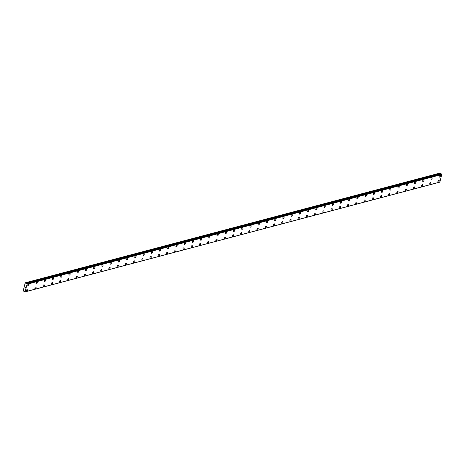 <?xml version="1.0" encoding="UTF-8"?>
<svg xmlns="http://www.w3.org/2000/svg" width="465" height="465" viewBox="0 0 465 465"><rect width="100%" height="100%" fill="white"/><g stroke="black" fill="none" stroke-linecap="round" stroke-linejoin="round"><path stroke-width="0.7" d="M439.065 180.362A0.936 0.512 -59.4 0 1 439.134 181.216A0.936 0.512 -59.4 0 1 438.39 181.995A0.936 0.512 -59.4 0 1 438.111 181.972A0.936 0.512 -59.4 0 1 438.042 181.118A0.936 0.512 -59.4 0 1 438.791 180.333A0.936 0.512 -59.4 0 1 439.065 180.362A0.936 0.512 -59.4 0 1 439.134 181.216A0.936 0.512 -59.4 0 1 438.385 181.995A0.936 0.512 -59.4 0 1 438.111 181.972M430.84 182.536A0.936 0.512 -59.4 0 1 430.91 183.39A0.936 0.512 -59.4 0 1 430.16 184.175A0.936 0.512 -59.4 0 1 429.887 184.146A0.936 0.512 -59.4 0 1 429.817 183.291A0.936 0.512 -59.4 0 1 430.567 182.513A0.936 0.512 -59.4 0 1 430.84 182.536A0.936 0.512 -59.4 0 1 430.91 183.39A0.936 0.512 -59.4 0 1 430.16 184.169A0.936 0.512 -59.4 0 1 429.887 184.146M422.609 184.71A0.936 0.512 -59.4 0 1 422.679 185.57A0.936 0.512 -59.4 0 1 421.935 186.349A0.936 0.512 -59.4 0 1 421.656 186.32A0.936 0.512 -59.4 0 1 421.592 185.465A0.936 0.512 -59.4 0 1 422.336 184.686A0.936 0.512 -59.4 0 1 422.615 184.715A0.936 0.512 -59.4 0 1 422.685 185.57A0.936 0.512 -59.4 0 1 421.935 186.349A0.936 0.512 -59.4 0 1 421.662 186.326M414.385 186.889A0.936 0.512 -59.4 0 1 414.454 187.744A0.936 0.512 -59.4 0 1 413.705 188.523A0.936 0.512 -59.4 0 1 413.432 188.499A0.936 0.512 -59.4 0 1 413.362 187.645A0.936 0.512 -59.4 0 1 414.112 186.866A0.936 0.512 -59.4 0 1 414.385 186.889A0.936 0.512 -59.4 0 1 414.454 187.744A0.936 0.512 -59.4 0 1 413.705 188.523A0.936 0.512 -59.4 0 1 413.432 188.499M406.16 189.063A0.936 0.512 -59.4 0 1 406.23 189.923A0.936 0.512 -59.4 0 1 405.48 190.702A0.936 0.512 -59.4 0 1 405.207 190.673A0.936 0.512 -59.4 0 1 405.137 189.819A0.936 0.512 -59.4 0 1 405.887 189.04A0.936 0.512 -59.4 0 1 406.16 189.069A0.936 0.512 -59.4 0 1 406.23 189.923A0.936 0.512 -59.4 0 1 405.48 190.702A0.936 0.512 -59.4 0 1 405.207 190.679M397.935 191.243A0.936 0.512 -59.4 0 1 398.005 192.097A0.936 0.512 -59.4 0 1 397.255 192.876A0.936 0.512 -59.4 0 1 396.976 192.853A0.936 0.512 -59.4 0 1 396.912 191.999A0.936 0.512 -59.4 0 1 397.656 191.22A0.936 0.512 -59.4 0 1 397.935 191.243A0.936 0.512 -59.4 0 1 397.999 192.097A0.936 0.512 -59.4 0 1 397.25 192.876A0.936 0.512 -59.4 0 1 396.976 192.853M389.705 193.417A0.936 0.512 -59.4 0 1 389.775 194.277A0.936 0.512 -59.4 0 1 389.025 195.056A0.936 0.512 -59.4 0 1 388.752 195.027A0.936 0.512 -59.4 0 1 388.682 194.172A0.936 0.512 -59.4 0 1 389.432 193.394A0.936 0.512 -59.4 0 1 389.705 193.417A0.936 0.512 -59.4 0 1 389.775 194.271A0.936 0.512 -59.4 0 1 389.025 195.056A0.936 0.512 -59.4 0 1 388.752 195.027M381.48 195.596A0.936 0.512 -59.4 0 1 381.55 196.451A0.936 0.512 -59.4 0 1 380.8 197.23A0.936 0.512 -59.4 0 1 380.521 197.207A0.936 0.512 -59.4 0 1 380.457 196.352A0.936 0.512 -59.4 0 1 381.207 195.573A0.936 0.512 -59.4 0 1 381.48 195.596A0.936 0.512 -59.4 0 1 381.544 196.451A0.936 0.512 -59.4 0 1 380.8 197.23A0.936 0.512 -59.4 0 1 380.527 197.207M373.25 197.77A0.936 0.512 -59.4 0 1 373.319 198.631A0.936 0.512 -59.4 0 1 372.575 199.409A0.936 0.512 -59.4 0 1 372.296 199.38A0.936 0.512 -59.4 0 1 372.227 198.526A0.936 0.512 -59.4 0 1 372.976 197.747A0.936 0.512 -59.4 0 1 373.25 197.77A0.936 0.512 -59.4 0 1 373.319 198.625A0.936 0.512 -59.4 0 1 372.57 199.409A0.936 0.512 -59.4 0 1 372.296 199.38M365.025 199.95A0.936 0.512 -59.4 0 1 365.095 200.804A0.936 0.512 -59.4 0 1 364.345 201.583A0.936 0.512 -59.4 0 1 364.072 201.56A0.936 0.512 -59.4 0 1 364.002 200.706A0.936 0.512 -59.4 0 1 364.752 199.921A0.936 0.512 -59.4 0 1 365.025 199.95A0.936 0.512 -59.4 0 1 365.095 200.804A0.936 0.512 -59.4 0 1 364.345 201.583A0.936 0.512 -59.4 0 1 364.072 201.56M356.8 202.124A0.936 0.512 -59.4 0 1 356.87 202.978A0.936 0.512 -59.4 0 1 356.12 203.763A0.936 0.512 -59.4 0 1 355.841 203.734A0.936 0.512 -59.4 0 1 355.777 202.88A0.936 0.512 -59.4 0 1 356.527 202.101A0.936 0.512 -59.4 0 1 356.8 202.124A0.936 0.512 -59.4 0 1 356.864 202.978A0.936 0.512 -59.4 0 1 356.12 203.757A0.936 0.512 -59.4 0 1 355.847 203.734M348.57 204.304A0.936 0.512 -59.4 0 1 348.64 205.158A0.936 0.512 -59.4 0 1 347.89 205.937A0.936 0.512 -59.4 0 1 347.617 205.914A0.936 0.512 -59.4 0 1 347.547 205.059A0.936 0.512 -59.4 0 1 348.297 204.275A0.936 0.512 -59.4 0 1 348.57 204.304A0.936 0.512 -59.4 0 1 348.64 205.158A0.936 0.512 -59.4 0 1 347.89 205.937A0.936 0.512 -59.4 0 1 347.617 205.914M340.345 206.477A0.936 0.512 -59.4 0 1 340.415 207.332A0.936 0.512 -59.4 0 1 339.665 208.117A0.936 0.512 -59.4 0 1 339.392 208.088A0.936 0.512 -59.4 0 1 339.322 207.233A0.936 0.512 -59.4 0 1 340.072 206.454A0.936 0.512 -59.4 0 1 340.345 206.477A0.936 0.512 -59.4 0 1 340.415 207.332A0.936 0.512 -59.4 0 1 339.665 208.111A0.936 0.512 -59.4 0 1 339.392 208.088M332.12 208.657A0.936 0.512 -59.4 0 1 332.19 209.512A0.936 0.512 -59.4 0 1 331.44 210.29A0.936 0.512 -59.4 0 1 331.161 210.261A0.936 0.512 -59.4 0 1 331.097 209.407A0.936 0.512 -59.4 0 1 331.841 208.628A0.936 0.512 -59.4 0 1 332.12 208.657A0.936 0.512 -59.4 0 1 332.184 209.512A0.936 0.512 -59.4 0 1 331.435 210.29A0.936 0.512 -59.4 0 1 331.167 210.267M323.89 210.831A0.936 0.512 -59.4 0 1 323.96 211.685A0.936 0.512 -59.4 0 1 323.21 212.464A0.936 0.512 -59.4 0 1 322.937 212.441A0.936 0.512 -59.4 0 1 322.867 211.587A0.936 0.512 -59.4 0 1 323.617 210.808A0.936 0.512 -59.4 0 1 323.89 210.831A0.936 0.512 -59.4 0 1 323.96 211.685A0.936 0.512 -59.4 0 1 323.21 212.464A0.936 0.512 -59.4 0 1 322.937 212.441M315.665 213.011A0.936 0.512 -59.4 0 1 315.735 213.865A0.936 0.512 -59.4 0 1 314.985 214.644A0.936 0.512 -59.4 0 1 314.706 214.615A0.936 0.512 -59.4 0 1 314.642 213.761A0.936 0.512 -59.4 0 1 315.392 212.982A0.936 0.512 -59.4 0 1 315.665 213.011A0.936 0.512 -59.4 0 1 315.735 213.865A0.936 0.512 -59.4 0 1 314.985 214.644A0.936 0.512 -59.4 0 1 314.712 214.621M307.435 215.185A0.936 0.512 -59.4 0 1 307.505 216.039A0.936 0.512 -59.4 0 1 306.755 216.818A0.936 0.512 -59.4 0 1 306.481 216.795A0.936 0.512 -59.4 0 1 306.412 215.94A0.936 0.512 -59.4 0 1 307.162 215.161A0.936 0.512 -59.4 0 1 307.441 215.185A0.936 0.512 -59.4 0 1 307.505 216.039A0.936 0.512 -59.4 0 1 306.761 216.818A0.936 0.512 -59.4 0 1 306.481 216.795M299.21 217.364A0.936 0.512 -59.4 0 1 299.28 218.219A0.936 0.512 -59.4 0 1 298.53 218.998A0.936 0.512 -59.4 0 1 298.257 218.969A0.936 0.512 -59.4 0 1 298.187 218.114A0.936 0.512 -59.4 0 1 298.937 217.335A0.936 0.512 -59.4 0 1 299.21 217.364A0.936 0.512 -59.4 0 1 299.28 218.213A0.936 0.512 -59.4 0 1 298.53 218.998A0.936 0.512 -59.4 0 1 298.257 218.969M290.985 219.538A0.936 0.512 -59.4 0 1 291.055 220.393A0.936 0.512 -59.4 0 1 290.305 221.171A0.936 0.512 -59.4 0 1 290.032 221.148A0.936 0.512 -59.4 0 1 289.962 220.294A0.936 0.512 -59.4 0 1 290.712 219.515A0.936 0.512 -59.4 0 1 290.985 219.538A0.936 0.512 -59.4 0 1 291.049 220.393A0.936 0.512 -59.4 0 1 290.305 221.171A0.936 0.512 -59.4 0 1 290.026 221.148M282.755 221.712A0.936 0.512 -59.4 0 1 282.825 222.572A0.936 0.512 -59.4 0 1 282.081 223.351A0.936 0.512 -59.4 0 1 281.802 223.322A0.936 0.512 -59.4 0 1 281.732 222.468A0.936 0.512 -59.4 0 1 282.482 221.689A0.936 0.512 -59.4 0 1 282.755 221.712A0.936 0.512 -59.4 0 1 282.825 222.566A0.936 0.512 -59.4 0 1 282.075 223.351A0.936 0.512 -59.4 0 1 281.802 223.322M274.53 223.892A0.936 0.512 -59.4 0 1 274.6 224.746A0.936 0.512 -59.4 0 1 273.85 225.525A0.936 0.512 -59.4 0 1 273.577 225.502A0.936 0.512 -59.4 0 1 273.507 224.647A0.936 0.512 -59.4 0 1 274.257 223.868A0.936 0.512 -59.4 0 1 274.53 223.892A0.936 0.512 -59.4 0 1 274.6 224.746A0.936 0.512 -59.4 0 1 273.85 225.525A0.936 0.512 -59.4 0 1 273.577 225.502M266.306 226.066A0.936 0.512 -59.4 0 1 266.375 226.926A0.936 0.512 -59.4 0 1 265.625 227.705A0.936 0.512 -59.4 0 1 265.346 227.676A0.936 0.512 -59.4 0 1 265.283 226.821A0.936 0.512 -59.4 0 1 266.026 226.042A0.936 0.512 -59.4 0 1 266.306 226.066A0.936 0.512 -59.4 0 1 266.369 226.92A0.936 0.512 -59.4 0 1 265.62 227.699A0.936 0.512 -59.4 0 1 265.352 227.676M258.075 228.245A0.936 0.512 -59.4 0 1 258.145 229.1A0.936 0.512 -59.4 0 1 257.395 229.879A0.936 0.512 -59.4 0 1 257.122 229.855A0.936 0.512 -59.4 0 1 257.052 229.001A0.936 0.512 -59.4 0 1 257.802 228.216A0.936 0.512 -59.4 0 1 258.075 228.245A0.936 0.512 -59.4 0 1 258.145 229.1A0.936 0.512 -59.4 0 1 257.395 229.879A0.936 0.512 -59.4 0 1 257.122 229.855M249.85 230.419A0.936 0.512 -59.4 0 1 249.92 231.274A0.936 0.512 -59.4 0 1 249.17 232.058A0.936 0.512 -59.4 0 1 248.897 232.029A0.936 0.512 -59.4 0 1 248.827 231.175A0.936 0.512 -59.4 0 1 249.577 230.396A0.936 0.512 -59.4 0 1 249.85 230.419A0.936 0.512 -59.4 0 1 249.92 231.274A0.936 0.512 -59.4 0 1 249.17 232.052A0.936 0.512 -59.4 0 1 248.897 232.029M240.94 234.232A0.936 0.512 -59.4 0 1 240.667 234.203A0.936 0.512 -59.4 0 1 240.603 233.349A0.936 0.512 -59.4 0 1 241.347 232.57A0.936 0.512 -59.4 0 1 241.626 232.599A0.936 0.512 -59.4 0 1 241.69 233.453A0.936 0.512 -59.4 0 1 240.94 234.232M241.626 232.599A0.936 0.512 -59.4 0 1 241.695 233.453A0.936 0.512 -59.4 0 1 240.946 234.232A0.936 0.512 -59.4 0 1 240.667 234.209M233.395 234.773A0.936 0.512 -59.4 0 1 233.465 235.627A0.936 0.512 -59.4 0 1 232.715 236.406A0.936 0.512 -59.4 0 1 232.442 236.383A0.936 0.512 -59.4 0 1 232.372 235.528A0.936 0.512 -59.4 0 1 233.122 234.749A0.936 0.512 -59.4 0 1 233.395 234.773A0.936 0.512 -59.4 0 1 233.465 235.627A0.936 0.512 -59.4 0 1 232.715 236.406A0.936 0.512 -59.4 0 1 232.442 236.383M225.17 236.952A0.936 0.512 -59.4 0 1 225.24 237.807A0.936 0.512 -59.4 0 1 224.49 238.586A0.936 0.512 -59.4 0 1 224.217 238.562A0.936 0.512 -59.4 0 1 224.147 237.702A0.936 0.512 -59.4 0 1 224.897 236.923A0.936 0.512 -59.4 0 1 225.17 236.952A0.936 0.512 -59.4 0 1 225.234 237.807A0.936 0.512 -59.4 0 1 224.49 238.586A0.936 0.512 -59.4 0 1 224.211 238.557M216.94 239.126A0.936 0.512 -59.4 0 1 217.01 239.981A0.936 0.512 -59.4 0 1 216.266 240.76A0.936 0.512 -59.4 0 1 215.987 240.736A0.936 0.512 -59.4 0 1 215.917 239.882A0.936 0.512 -59.4 0 1 216.667 239.103A0.936 0.512 -59.4 0 1 216.94 239.126A0.936 0.512 -59.4 0 1 217.01 239.981A0.936 0.512 -59.4 0 1 216.26 240.76A0.936 0.512 -59.4 0 1 215.987 240.736M208.715 241.306A0.936 0.512 -59.4 0 1 208.785 242.16A0.936 0.512 -59.4 0 1 208.035 242.939A0.936 0.512 -59.4 0 1 207.762 242.91A0.936 0.512 -59.4 0 1 207.692 242.056A0.936 0.512 -59.4 0 1 208.442 241.277A0.936 0.512 -59.4 0 1 208.715 241.306A0.936 0.512 -59.4 0 1 208.785 242.16A0.936 0.512 -59.4 0 1 208.035 242.939A0.936 0.512 -59.4 0 1 207.762 242.91M200.485 243.48A0.936 0.512 -59.4 0 1 200.555 244.334A0.936 0.512 -59.4 0 1 199.811 245.113A0.936 0.512 -59.4 0 1 199.531 245.09A0.936 0.512 -59.4 0 1 199.468 244.235A0.936 0.512 -59.4 0 1 200.212 243.457A0.936 0.512 -59.4 0 1 200.491 243.48A0.936 0.512 -59.4 0 1 200.56 244.334A0.936 0.512 -59.4 0 1 199.811 245.113A0.936 0.512 -59.4 0 1 199.537 245.09M192.26 245.654A0.936 0.512 -59.4 0 1 192.33 246.514A0.936 0.512 -59.4 0 1 191.58 247.293A0.936 0.512 -59.4 0 1 191.307 247.264A0.936 0.512 -59.4 0 1 191.237 246.409A0.936 0.512 -59.4 0 1 191.987 245.63A0.936 0.512 -59.4 0 1 192.26 245.654A0.936 0.512 -59.4 0 1 192.33 246.508A0.936 0.512 -59.4 0 1 191.58 247.293A0.936 0.512 -59.4 0 1 191.307 247.264M184.035 247.833A0.936 0.512 -59.4 0 1 184.105 248.688A0.936 0.512 -59.4 0 1 183.355 249.467A0.936 0.512 -59.4 0 1 183.082 249.443A0.936 0.512 -59.4 0 1 183.012 248.589A0.936 0.512 -59.4 0 1 183.762 247.81A0.936 0.512 -59.4 0 1 184.035 247.833A0.936 0.512 -59.4 0 1 184.105 248.688A0.936 0.512 -59.4 0 1 183.355 249.467A0.936 0.512 -59.4 0 1 183.082 249.443M175.811 250.007A0.936 0.512 -59.4 0 1 175.88 250.868A0.936 0.512 -59.4 0 1 175.131 251.646A0.936 0.512 -59.4 0 1 174.857 251.617A0.936 0.512 -59.4 0 1 174.788 250.763A0.936 0.512 -59.4 0 1 175.532 249.984A0.936 0.512 -59.4 0 1 175.811 250.007A0.936 0.512 -59.4 0 1 175.875 250.862A0.936 0.512 -59.4 0 1 175.125 251.641A0.936 0.512 -59.4 0 1 174.852 251.617M167.58 252.187A0.936 0.512 -59.4 0 1 167.65 253.041A0.936 0.512 -59.4 0 1 166.9 253.82A0.936 0.512 -59.4 0 1 166.627 253.797A0.936 0.512 -59.4 0 1 166.557 252.943A0.936 0.512 -59.4 0 1 167.307 252.158A0.936 0.512 -59.4 0 1 167.58 252.187A0.936 0.512 -59.4 0 1 167.65 253.041A0.936 0.512 -59.4 0 1 166.9 253.82A0.936 0.512 -59.4 0 1 166.627 253.797M158.675 255.994A0.936 0.512 -59.4 0 1 158.396 255.971A0.936 0.512 -59.4 0 1 158.333 255.116A0.936 0.512 -59.4 0 1 159.082 254.338A0.936 0.512 -59.4 0 1 159.356 254.361A0.936 0.512 -59.4 0 1 159.425 255.215A0.936 0.512 -59.4 0 1 158.675 255.994M159.356 254.361A0.936 0.512 -59.4 0 1 159.425 255.215A0.936 0.512 -59.4 0 1 158.675 256A0.936 0.512 -59.4 0 1 158.402 255.971M151.131 256.541A0.936 0.512 -59.4 0 1 151.195 257.395A0.936 0.512 -59.4 0 1 150.451 258.174A0.936 0.512 -59.4 0 1 150.172 258.151A0.936 0.512 -59.4 0 1 150.102 257.29A0.936 0.512 -59.4 0 1 150.852 256.511A0.936 0.512 -59.4 0 1 151.131 256.541A0.936 0.512 -59.4 0 1 151.195 257.395A0.936 0.512 -59.4 0 1 150.445 258.174A0.936 0.512 -59.4 0 1 150.172 258.145M142.9 258.714A0.936 0.512 -59.4 0 1 142.97 259.569A0.936 0.512 -59.4 0 1 142.22 260.348A0.936 0.512 -59.4 0 1 141.947 260.324A0.936 0.512 -59.4 0 1 141.877 259.47A0.936 0.512 -59.4 0 1 142.627 258.691A0.936 0.512 -59.4 0 1 142.9 258.714A0.936 0.512 -59.4 0 1 142.97 259.569A0.936 0.512 -59.4 0 1 142.22 260.348A0.936 0.512 -59.4 0 1 141.947 260.324M134.676 260.894A0.936 0.512 -59.4 0 1 134.745 261.749A0.936 0.512 -59.4 0 1 133.996 262.527A0.936 0.512 -59.4 0 1 133.717 262.498A0.936 0.512 -59.4 0 1 133.653 261.644A0.936 0.512 -59.4 0 1 134.402 260.865A0.936 0.512 -59.4 0 1 134.676 260.894A0.936 0.512 -59.4 0 1 134.74 261.749A0.936 0.512 -59.4 0 1 133.996 262.527A0.936 0.512 -59.4 0 1 133.722 262.504M125.765 264.701A0.936 0.512 -59.4 0 1 125.492 264.678A0.936 0.512 -59.4 0 1 125.422 263.824A0.936 0.512 -59.4 0 1 126.172 263.045A0.936 0.512 -59.4 0 1 126.445 263.068A0.936 0.512 -59.4 0 1 126.515 263.922A0.936 0.512 -59.4 0 1 125.765 264.701M126.445 263.068A0.936 0.512 -59.4 0 1 126.515 263.922A0.936 0.512 -59.4 0 1 125.771 264.701A0.936 0.512 -59.4 0 1 125.492 264.678M118.22 265.248A0.936 0.512 -59.4 0 1 118.29 266.102A0.936 0.512 -59.4 0 1 117.54 266.881A0.936 0.512 -59.4 0 1 117.267 266.852A0.936 0.512 -59.4 0 1 117.197 265.997A0.936 0.512 -59.4 0 1 117.947 265.219A0.936 0.512 -59.4 0 1 118.22 265.248A0.936 0.512 -59.4 0 1 118.29 266.102A0.936 0.512 -59.4 0 1 117.54 266.881A0.936 0.512 -59.4 0 1 117.267 266.852M109.996 267.422A0.936 0.512 -59.4 0 1 110.066 268.276A0.936 0.512 -59.4 0 1 109.316 269.055A0.936 0.512 -59.4 0 1 109.037 269.032A0.936 0.512 -59.4 0 1 108.973 268.177A0.936 0.512 -59.4 0 1 109.717 267.398A0.936 0.512 -59.4 0 1 109.996 267.422A0.936 0.512 -59.4 0 1 110.06 268.276A0.936 0.512 -59.4 0 1 109.31 269.055A0.936 0.512 -59.4 0 1 109.043 269.032M101.765 269.595A0.936 0.512 -59.4 0 1 101.835 270.456A0.936 0.512 -59.4 0 1 101.085 271.235A0.936 0.512 -59.4 0 1 100.812 271.205A0.936 0.512 -59.4 0 1 100.742 270.351A0.936 0.512 -59.4 0 1 101.492 269.572A0.936 0.512 -59.4 0 1 101.765 269.595A0.936 0.512 -59.4 0 1 101.835 270.45A0.936 0.512 -59.4 0 1 101.085 271.235A0.936 0.512 -59.4 0 1 100.812 271.205M93.541 271.775A0.936 0.512 -59.4 0 1 93.61 272.63A0.936 0.512 -59.4 0 1 92.861 273.408A0.936 0.512 -59.4 0 1 92.587 273.385A0.936 0.512 -59.4 0 1 92.518 272.531A0.936 0.512 -59.4 0 1 93.267 271.752A0.936 0.512 -59.4 0 1 93.541 271.775A0.936 0.512 -59.4 0 1 93.61 272.63A0.936 0.512 -59.4 0 1 92.861 273.408A0.936 0.512 -59.4 0 1 92.587 273.385M85.31 273.949A0.936 0.512 -59.4 0 1 85.38 274.803A0.936 0.512 -59.4 0 1 84.63 275.588A0.936 0.512 -59.4 0 1 84.357 275.559A0.936 0.512 -59.4 0 1 84.293 274.705A0.936 0.512 -59.4 0 1 85.037 273.926A0.936 0.512 -59.4 0 1 85.316 273.949A0.936 0.512 -59.4 0 1 85.386 274.809A0.936 0.512 -59.4 0 1 84.636 275.588A0.936 0.512 -59.4 0 1 84.357 275.559M77.085 276.129A0.936 0.512 -59.4 0 1 77.155 276.983A0.936 0.512 -59.4 0 1 76.405 277.762A0.936 0.512 -59.4 0 1 76.132 277.739A0.936 0.512 -59.4 0 1 76.062 276.884A0.936 0.512 -59.4 0 1 76.812 276.1A0.936 0.512 -59.4 0 1 77.085 276.129A0.936 0.512 -59.4 0 1 77.155 276.983A0.936 0.512 -59.4 0 1 76.405 277.762A0.936 0.512 -59.4 0 1 76.132 277.739M68.861 278.303A0.936 0.512 -59.4 0 1 68.93 279.157A0.936 0.512 -59.4 0 1 68.181 279.942A0.936 0.512 -59.4 0 1 67.907 279.913A0.936 0.512 -59.4 0 1 67.838 279.058A0.936 0.512 -59.4 0 1 68.588 278.279A0.936 0.512 -59.4 0 1 68.861 278.303A0.936 0.512 -59.4 0 1 68.925 279.157A0.936 0.512 -59.4 0 1 68.181 279.936A0.936 0.512 -59.4 0 1 67.902 279.913M60.63 280.482A0.936 0.512 -59.4 0 1 60.7 281.337A0.936 0.512 -59.4 0 1 59.956 282.116A0.936 0.512 -59.4 0 1 59.677 282.086A0.936 0.512 -59.4 0 1 59.607 281.238A0.936 0.512 -59.4 0 1 60.357 280.453A0.936 0.512 -59.4 0 1 60.63 280.482A0.936 0.512 -59.4 0 1 60.7 281.337A0.936 0.512 -59.4 0 1 59.95 282.116A0.936 0.512 -59.4 0 1 59.677 282.092M52.406 282.656A0.936 0.512 -59.4 0 1 52.475 283.511A0.936 0.512 -59.4 0 1 51.725 284.295A0.936 0.512 -59.4 0 1 51.452 284.266A0.936 0.512 -59.4 0 1 51.383 283.412A0.936 0.512 -59.4 0 1 52.132 282.633A0.936 0.512 -59.4 0 1 52.406 282.656A0.936 0.512 -59.4 0 1 52.475 283.511A0.936 0.512 -59.4 0 1 51.725 284.289A0.936 0.512 -59.4 0 1 51.452 284.266M44.181 284.836A0.936 0.512 -59.4 0 1 44.251 285.69A0.936 0.512 -59.4 0 1 43.501 286.469A0.936 0.512 -59.4 0 1 43.222 286.44A0.936 0.512 -59.4 0 1 43.158 285.586A0.936 0.512 -59.4 0 1 43.902 284.807A0.936 0.512 -59.4 0 1 44.181 284.836A0.936 0.512 -59.4 0 1 44.245 285.69A0.936 0.512 -59.4 0 1 43.501 286.469A0.936 0.512 -59.4 0 1 43.228 286.446M35.95 287.01A0.936 0.512 -59.4 0 1 36.02 287.864A0.936 0.512 -59.4 0 1 35.27 288.643A0.936 0.512 -59.4 0 1 34.997 288.62A0.936 0.512 -59.4 0 1 34.927 287.765A0.936 0.512 -59.4 0 1 35.677 286.986A0.936 0.512 -59.4 0 1 35.95 287.01A0.936 0.512 -59.4 0 1 36.02 287.864A0.936 0.512 -59.4 0 1 35.27 288.643A0.936 0.512 -59.4 0 1 34.997 288.62M27.726 289.184A0.936 0.512 -59.4 0 1 27.795 290.044A0.936 0.512 -59.4 0 1 27.046 290.823A0.936 0.512 -59.4 0 1 26.772 290.794A0.936 0.512 -59.4 0 1 26.703 289.939A0.936 0.512 -59.4 0 1 27.452 289.16A0.936 0.512 -59.4 0 1 27.726 289.189A0.936 0.512 -59.4 0 1 27.795 290.044A0.936 0.512 -59.4 0 1 27.046 290.823A0.936 0.512 -59.4 0 1 26.772 290.799M440.25 175.491A0.936 0.512 -59.4 0 1 440.32 176.345A0.936 0.512 -59.4 0 1 439.576 177.124A0.936 0.512 -59.4 0 1 439.297 177.101A0.936 0.512 -59.4 0 1 439.233 176.247A0.936 0.512 -59.4 0 1 439.977 175.462A0.936 0.512 -59.4 0 1 440.256 175.491A0.936 0.512 -59.4 0 1 440.326 176.345A0.936 0.512 -59.4 0 1 439.576 177.124A0.936 0.512 -59.4 0 1 439.303 177.101M431.346 179.298A0.936 0.512 -59.4 0 1 431.072 179.275A0.936 0.512 -59.4 0 1 431.003 178.421A0.936 0.512 -59.4 0 1 431.752 177.642A0.936 0.512 -59.4 0 1 432.026 177.665A0.936 0.512 -59.4 0 1 432.095 178.519A0.936 0.512 -59.4 0 1 431.346 179.298M432.026 177.665A0.936 0.512 -59.4 0 1 432.095 178.519A0.936 0.512 -59.4 0 1 431.346 179.304A0.936 0.512 -59.4 0 1 431.072 179.275M423.801 179.845A0.936 0.512 -59.4 0 1 423.871 180.699A0.936 0.512 -59.4 0 1 423.121 181.478A0.936 0.512 -59.4 0 1 422.848 181.455A0.936 0.512 -59.4 0 1 422.778 180.594A0.936 0.512 -59.4 0 1 423.528 179.816A0.936 0.512 -59.4 0 1 423.801 179.845A0.936 0.512 -59.4 0 1 423.871 180.699A0.936 0.512 -59.4 0 1 423.121 181.478A0.936 0.512 -59.4 0 1 422.848 181.449M415.576 182.018A0.936 0.512 -59.4 0 1 415.646 182.873A0.936 0.512 -59.4 0 1 414.896 183.652A0.936 0.512 -59.4 0 1 414.617 183.629A0.936 0.512 -59.4 0 1 414.553 182.774A0.936 0.512 -59.4 0 1 415.297 181.995A0.936 0.512 -59.4 0 1 415.576 182.018A0.936 0.512 -59.4 0 1 415.64 182.873A0.936 0.512 -59.4 0 1 414.89 183.652A0.936 0.512 -59.4 0 1 414.617 183.629M407.346 184.198A0.936 0.512 -59.4 0 1 407.416 185.053A0.936 0.512 -59.4 0 1 406.666 185.831A0.936 0.512 -59.4 0 1 406.393 185.802A0.936 0.512 -59.4 0 1 406.323 184.948A0.936 0.512 -59.4 0 1 407.073 184.169A0.936 0.512 -59.4 0 1 407.346 184.198A0.936 0.512 -59.4 0 1 407.416 185.053A0.936 0.512 -59.4 0 1 406.666 185.831A0.936 0.512 -59.4 0 1 406.393 185.808M399.121 186.372A0.936 0.512 -59.4 0 1 399.191 187.226A0.936 0.512 -59.4 0 1 398.441 188.005A0.936 0.512 -59.4 0 1 398.162 187.982A0.936 0.512 -59.4 0 1 398.098 187.128A0.936 0.512 -59.4 0 1 398.848 186.349A0.936 0.512 -59.4 0 1 399.121 186.372A0.936 0.512 -59.4 0 1 399.185 187.226A0.936 0.512 -59.4 0 1 398.441 188.005A0.936 0.512 -59.4 0 1 398.168 187.982M390.891 188.552A0.936 0.512 -59.4 0 1 390.96 189.406A0.936 0.512 -59.4 0 1 390.216 190.185A0.936 0.512 -59.4 0 1 389.937 190.156A0.936 0.512 -59.4 0 1 389.868 189.302A0.936 0.512 -59.4 0 1 390.617 188.523A0.936 0.512 -59.4 0 1 390.891 188.552A0.936 0.512 -59.4 0 1 390.96 189.4A0.936 0.512 -59.4 0 1 390.211 190.185A0.936 0.512 -59.4 0 1 389.937 190.156M382.666 190.726A0.936 0.512 -59.4 0 1 382.736 191.58A0.936 0.512 -59.4 0 1 381.986 192.359A0.936 0.512 -59.4 0 1 381.713 192.336A0.936 0.512 -59.4 0 1 381.643 191.481A0.936 0.512 -59.4 0 1 382.393 190.702A0.936 0.512 -59.4 0 1 382.666 190.726A0.936 0.512 -59.4 0 1 382.736 191.58A0.936 0.512 -59.4 0 1 381.986 192.359A0.936 0.512 -59.4 0 1 381.713 192.336M374.441 192.899A0.936 0.512 -59.4 0 1 374.511 193.76A0.936 0.512 -59.4 0 1 373.761 194.539A0.936 0.512 -59.4 0 1 373.482 194.51A0.936 0.512 -59.4 0 1 373.418 193.655A0.936 0.512 -59.4 0 1 374.168 192.876A0.936 0.512 -59.4 0 1 374.441 192.899A0.936 0.512 -59.4 0 1 374.505 193.754A0.936 0.512 -59.4 0 1 373.761 194.539A0.936 0.512 -59.4 0 1 373.488 194.51M365.531 196.712A0.936 0.512 -59.4 0 1 365.257 196.689A0.936 0.512 -59.4 0 1 365.188 195.835A0.936 0.512 -59.4 0 1 365.938 195.056A0.936 0.512 -59.4 0 1 366.211 195.079A0.936 0.512 -59.4 0 1 366.281 195.934A0.936 0.512 -59.4 0 1 365.531 196.712M366.211 195.079A0.936 0.512 -59.4 0 1 366.281 195.934A0.936 0.512 -59.4 0 1 365.537 196.712A0.936 0.512 -59.4 0 1 365.257 196.689M357.306 198.886A0.936 0.512 -59.4 0 1 357.033 198.863A0.936 0.512 -59.4 0 1 356.963 198.009A0.936 0.512 -59.4 0 1 357.713 197.23A0.936 0.512 -59.4 0 1 357.986 197.253A0.936 0.512 -59.4 0 1 358.056 198.107A0.936 0.512 -59.4 0 1 357.306 198.886M357.986 197.253A0.936 0.512 -59.4 0 1 358.056 198.113A0.936 0.512 -59.4 0 1 357.306 198.892A0.936 0.512 -59.4 0 1 357.033 198.863M349.761 199.433A0.936 0.512 -59.4 0 1 349.831 200.287A0.936 0.512 -59.4 0 1 349.081 201.066A0.936 0.512 -59.4 0 1 348.802 201.043A0.936 0.512 -59.4 0 1 348.738 200.188A0.936 0.512 -59.4 0 1 349.482 199.404A0.936 0.512 -59.4 0 1 349.761 199.433A0.936 0.512 -59.4 0 1 349.825 200.287A0.936 0.512 -59.4 0 1 349.075 201.066A0.936 0.512 -59.4 0 1 348.808 201.043M341.531 201.607A0.936 0.512 -59.4 0 1 341.601 202.461A0.936 0.512 -59.4 0 1 340.851 203.246A0.936 0.512 -59.4 0 1 340.578 203.217A0.936 0.512 -59.4 0 1 340.508 202.362A0.936 0.512 -59.4 0 1 341.258 201.583A0.936 0.512 -59.4 0 1 341.531 201.607A0.936 0.512 -59.4 0 1 341.601 202.461A0.936 0.512 -59.4 0 1 340.851 203.24A0.936 0.512 -59.4 0 1 340.578 203.217M333.306 203.786A0.936 0.512 -59.4 0 1 333.376 204.641A0.936 0.512 -59.4 0 1 332.626 205.42A0.936 0.512 -59.4 0 1 332.347 205.391A0.936 0.512 -59.4 0 1 332.283 204.536A0.936 0.512 -59.4 0 1 333.033 203.757A0.936 0.512 -59.4 0 1 333.306 203.786A0.936 0.512 -59.4 0 1 333.376 204.641A0.936 0.512 -59.4 0 1 332.626 205.42A0.936 0.512 -59.4 0 1 332.353 205.396M325.076 205.96A0.936 0.512 -59.4 0 1 325.145 206.815A0.936 0.512 -59.4 0 1 324.396 207.593A0.936 0.512 -59.4 0 1 324.122 207.57A0.936 0.512 -59.4 0 1 324.053 206.716A0.936 0.512 -59.4 0 1 324.803 205.937A0.936 0.512 -59.4 0 1 325.082 205.96A0.936 0.512 -59.4 0 1 325.145 206.815A0.936 0.512 -59.4 0 1 324.401 207.593A0.936 0.512 -59.4 0 1 324.122 207.57M316.851 208.14A0.936 0.512 -59.4 0 1 316.921 208.994A0.936 0.512 -59.4 0 1 316.171 209.773A0.936 0.512 -59.4 0 1 315.898 209.744A0.936 0.512 -59.4 0 1 315.828 208.89A0.936 0.512 -59.4 0 1 316.578 208.111A0.936 0.512 -59.4 0 1 316.851 208.14A0.936 0.512 -59.4 0 1 316.921 208.994A0.936 0.512 -59.4 0 1 316.171 209.773A0.936 0.512 -59.4 0 1 315.898 209.75M308.626 210.314A0.936 0.512 -59.4 0 1 308.696 211.168A0.936 0.512 -59.4 0 1 307.946 211.947A0.936 0.512 -59.4 0 1 307.673 211.924A0.936 0.512 -59.4 0 1 307.603 211.069A0.936 0.512 -59.4 0 1 308.353 210.29A0.936 0.512 -59.4 0 1 308.626 210.314A0.936 0.512 -59.4 0 1 308.69 211.168A0.936 0.512 -59.4 0 1 307.946 211.947A0.936 0.512 -59.4 0 1 307.667 211.924M300.396 212.488A0.936 0.512 -59.4 0 1 300.466 213.348A0.936 0.512 -59.4 0 1 299.716 214.127A0.936 0.512 -59.4 0 1 299.443 214.098A0.936 0.512 -59.4 0 1 299.373 213.243A0.936 0.512 -59.4 0 1 300.123 212.464A0.936 0.512 -59.4 0 1 300.396 212.493A0.936 0.512 -59.4 0 1 300.466 213.348A0.936 0.512 -59.4 0 1 299.722 214.127A0.936 0.512 -59.4 0 1 299.443 214.098M292.171 214.667A0.936 0.512 -59.4 0 1 292.241 215.522A0.936 0.512 -59.4 0 1 291.491 216.301A0.936 0.512 -59.4 0 1 291.218 216.277A0.936 0.512 -59.4 0 1 291.148 215.423A0.936 0.512 -59.4 0 1 291.898 214.644A0.936 0.512 -59.4 0 1 292.171 214.667A0.936 0.512 -59.4 0 1 292.241 215.522A0.936 0.512 -59.4 0 1 291.491 216.301A0.936 0.512 -59.4 0 1 291.218 216.277M283.946 216.841A0.936 0.512 -59.4 0 1 284.016 217.701A0.936 0.512 -59.4 0 1 283.266 218.48A0.936 0.512 -59.4 0 1 282.987 218.451A0.936 0.512 -59.4 0 1 282.923 217.597A0.936 0.512 -59.4 0 1 283.667 216.818A0.936 0.512 -59.4 0 1 283.946 216.841A0.936 0.512 -59.4 0 1 284.01 217.696A0.936 0.512 -59.4 0 1 283.266 218.48A0.936 0.512 -59.4 0 1 282.993 218.451M275.716 219.021A0.936 0.512 -59.4 0 1 275.786 219.875A0.936 0.512 -59.4 0 1 275.036 220.654A0.936 0.512 -59.4 0 1 274.763 220.631A0.936 0.512 -59.4 0 1 274.693 219.776A0.936 0.512 -59.4 0 1 275.443 218.998A0.936 0.512 -59.4 0 1 275.716 219.021A0.936 0.512 -59.4 0 1 275.786 219.875A0.936 0.512 -59.4 0 1 275.036 220.654A0.936 0.512 -59.4 0 1 274.763 220.631M267.491 221.195A0.936 0.512 -59.4 0 1 267.561 222.055A0.936 0.512 -59.4 0 1 266.811 222.834A0.936 0.512 -59.4 0 1 266.538 222.805A0.936 0.512 -59.4 0 1 266.468 221.95A0.936 0.512 -59.4 0 1 267.218 221.171A0.936 0.512 -59.4 0 1 267.491 221.195A0.936 0.512 -59.4 0 1 267.561 222.049A0.936 0.512 -59.4 0 1 266.811 222.828A0.936 0.512 -59.4 0 1 266.538 222.805M258.581 225.008A0.936 0.512 -59.4 0 1 258.308 224.984A0.936 0.512 -59.4 0 1 258.244 224.13A0.936 0.512 -59.4 0 1 258.988 223.345A0.936 0.512 -59.4 0 1 259.267 223.374A0.936 0.512 -59.4 0 1 259.331 224.229A0.936 0.512 -59.4 0 1 258.581 225.008M259.267 223.374A0.936 0.512 -59.4 0 1 259.336 224.229A0.936 0.512 -59.4 0 1 258.587 225.008A0.936 0.512 -59.4 0 1 258.308 224.984M251.036 225.548A0.936 0.512 -59.4 0 1 251.106 226.403A0.936 0.512 -59.4 0 1 250.356 227.187A0.936 0.512 -59.4 0 1 250.083 227.158A0.936 0.512 -59.4 0 1 250.013 226.304A0.936 0.512 -59.4 0 1 250.763 225.525A0.936 0.512 -59.4 0 1 251.036 225.548A0.936 0.512 -59.4 0 1 251.106 226.403A0.936 0.512 -59.4 0 1 250.356 227.182A0.936 0.512 -59.4 0 1 250.083 227.158M242.811 227.728A0.936 0.512 -59.4 0 1 242.881 228.582A0.936 0.512 -59.4 0 1 242.131 229.361A0.936 0.512 -59.4 0 1 241.852 229.332A0.936 0.512 -59.4 0 1 241.788 228.478A0.936 0.512 -59.4 0 1 242.538 227.699A0.936 0.512 -59.4 0 1 242.811 227.728A0.936 0.512 -59.4 0 1 242.875 228.582A0.936 0.512 -59.4 0 1 242.131 229.361A0.936 0.512 -59.4 0 1 241.858 229.338M234.581 229.902A0.936 0.512 -59.4 0 1 234.651 230.756A0.936 0.512 -59.4 0 1 233.907 231.535A0.936 0.512 -59.4 0 1 233.628 231.512A0.936 0.512 -59.4 0 1 233.558 230.657A0.936 0.512 -59.4 0 1 234.308 229.879A0.936 0.512 -59.4 0 1 234.581 229.902A0.936 0.512 -59.4 0 1 234.651 230.756A0.936 0.512 -59.4 0 1 233.901 231.535A0.936 0.512 -59.4 0 1 233.628 231.512M226.356 232.076A0.936 0.512 -59.4 0 1 226.426 232.936A0.936 0.512 -59.4 0 1 225.676 233.715A0.936 0.512 -59.4 0 1 225.403 233.686A0.936 0.512 -59.4 0 1 225.333 232.831A0.936 0.512 -59.4 0 1 226.083 232.052A0.936 0.512 -59.4 0 1 226.356 232.082A0.936 0.512 -59.4 0 1 226.426 232.936A0.936 0.512 -59.4 0 1 225.676 233.715A0.936 0.512 -59.4 0 1 225.403 233.692M218.126 234.255A0.936 0.512 -59.4 0 1 218.195 235.11A0.936 0.512 -59.4 0 1 217.451 235.889A0.936 0.512 -59.4 0 1 217.172 235.865A0.936 0.512 -59.4 0 1 217.108 235.011A0.936 0.512 -59.4 0 1 217.858 234.232A0.936 0.512 -59.4 0 1 218.131 234.255A0.936 0.512 -59.4 0 1 218.201 235.11A0.936 0.512 -59.4 0 1 217.451 235.889A0.936 0.512 -59.4 0 1 217.178 235.865M209.901 236.435A0.936 0.512 -59.4 0 1 209.971 237.29A0.936 0.512 -59.4 0 1 209.227 238.068A0.936 0.512 -59.4 0 1 208.948 238.039A0.936 0.512 -59.4 0 1 208.878 237.185A0.936 0.512 -59.4 0 1 209.628 236.406A0.936 0.512 -59.4 0 1 209.901 236.435A0.936 0.512 -59.4 0 1 209.971 237.29A0.936 0.512 -59.4 0 1 209.221 238.068A0.936 0.512 -59.4 0 1 208.948 238.039M201.676 238.609A0.936 0.512 -59.4 0 1 201.746 239.463A0.936 0.512 -59.4 0 1 200.996 240.242A0.936 0.512 -59.4 0 1 200.723 240.219A0.936 0.512 -59.4 0 1 200.653 239.365A0.936 0.512 -59.4 0 1 201.403 238.586A0.936 0.512 -59.4 0 1 201.676 238.609A0.936 0.512 -59.4 0 1 201.746 239.463A0.936 0.512 -59.4 0 1 200.996 240.242A0.936 0.512 -59.4 0 1 200.723 240.219M193.452 240.783A0.936 0.512 -59.4 0 1 193.521 241.643A0.936 0.512 -59.4 0 1 192.772 242.422A0.936 0.512 -59.4 0 1 192.498 242.393A0.936 0.512 -59.4 0 1 192.429 241.538A0.936 0.512 -59.4 0 1 193.173 240.76A0.936 0.512 -59.4 0 1 193.452 240.783A0.936 0.512 -59.4 0 1 193.516 241.637A0.936 0.512 -59.4 0 1 192.766 242.422A0.936 0.512 -59.4 0 1 192.493 242.393M185.221 242.963A0.936 0.512 -59.4 0 1 185.291 243.817A0.936 0.512 -59.4 0 1 184.541 244.596A0.936 0.512 -59.4 0 1 184.268 244.573A0.936 0.512 -59.4 0 1 184.198 243.718A0.936 0.512 -59.4 0 1 184.948 242.939A0.936 0.512 -59.4 0 1 185.221 242.963A0.936 0.512 -59.4 0 1 185.291 243.817A0.936 0.512 -59.4 0 1 184.541 244.596A0.936 0.512 -59.4 0 1 184.268 244.573M176.996 245.136A0.936 0.512 -59.4 0 1 177.066 245.997A0.936 0.512 -59.4 0 1 176.316 246.776A0.936 0.512 -59.4 0 1 176.037 246.746A0.936 0.512 -59.4 0 1 175.973 245.892A0.936 0.512 -59.4 0 1 176.723 245.113A0.936 0.512 -59.4 0 1 176.996 245.136A0.936 0.512 -59.4 0 1 177.066 245.991A0.936 0.512 -59.4 0 1 176.316 246.77A0.936 0.512 -59.4 0 1 176.043 246.746M168.772 247.316A0.936 0.512 -59.4 0 1 168.836 248.171A0.936 0.512 -59.4 0 1 168.092 248.949A0.936 0.512 -59.4 0 1 167.813 248.926A0.936 0.512 -59.4 0 1 167.743 248.072A0.936 0.512 -59.4 0 1 168.493 247.287A0.936 0.512 -59.4 0 1 168.772 247.316A0.936 0.512 -59.4 0 1 168.836 248.171A0.936 0.512 -59.4 0 1 168.086 248.949A0.936 0.512 -59.4 0 1 167.813 248.926M160.541 249.49A0.936 0.512 -59.4 0 1 160.611 250.344A0.936 0.512 -59.4 0 1 159.861 251.129A0.936 0.512 -59.4 0 1 159.588 251.1A0.936 0.512 -59.4 0 1 159.518 250.246A0.936 0.512 -59.4 0 1 160.268 249.467A0.936 0.512 -59.4 0 1 160.541 249.49A0.936 0.512 -59.4 0 1 160.611 250.344A0.936 0.512 -59.4 0 1 159.861 251.123A0.936 0.512 -59.4 0 1 159.588 251.1M152.317 251.67A0.936 0.512 -59.4 0 1 152.386 252.524A0.936 0.512 -59.4 0 1 151.637 253.303A0.936 0.512 -59.4 0 1 151.357 253.274A0.936 0.512 -59.4 0 1 151.294 252.425A0.936 0.512 -59.4 0 1 152.043 251.641A0.936 0.512 -59.4 0 1 152.317 251.67A0.936 0.512 -59.4 0 1 152.381 252.524A0.936 0.512 -59.4 0 1 151.637 253.303A0.936 0.512 -59.4 0 1 151.363 253.28M143.406 255.477A0.936 0.512 -59.4 0 1 143.133 255.454A0.936 0.512 -59.4 0 1 143.063 254.599A0.936 0.512 -59.4 0 1 143.813 253.82A0.936 0.512 -59.4 0 1 144.086 253.844A0.936 0.512 -59.4 0 1 144.156 254.698A0.936 0.512 -59.4 0 1 143.406 255.477M144.086 253.844A0.936 0.512 -59.4 0 1 144.156 254.698A0.936 0.512 -59.4 0 1 143.412 255.483A0.936 0.512 -59.4 0 1 143.133 255.454M135.861 256.023A0.936 0.512 -59.4 0 1 135.931 256.878A0.936 0.512 -59.4 0 1 135.181 257.656A0.936 0.512 -59.4 0 1 134.908 257.627A0.936 0.512 -59.4 0 1 134.838 256.773A0.936 0.512 -59.4 0 1 135.588 255.994A0.936 0.512 -59.4 0 1 135.861 256.023A0.936 0.512 -59.4 0 1 135.931 256.878A0.936 0.512 -59.4 0 1 135.181 257.656A0.936 0.512 -59.4 0 1 134.908 257.633M127.637 258.197A0.936 0.512 -59.4 0 1 127.706 259.052A0.936 0.512 -59.4 0 1 126.957 259.83A0.936 0.512 -59.4 0 1 126.678 259.807A0.936 0.512 -59.4 0 1 126.614 258.953A0.936 0.512 -59.4 0 1 127.358 258.174A0.936 0.512 -59.4 0 1 127.637 258.197A0.936 0.512 -59.4 0 1 127.701 259.052A0.936 0.512 -59.4 0 1 126.957 259.83A0.936 0.512 -59.4 0 1 126.683 259.807M119.406 260.377A0.936 0.512 -59.4 0 1 119.476 261.231A0.936 0.512 -59.4 0 1 118.726 262.01A0.936 0.512 -59.4 0 1 118.453 261.987A0.936 0.512 -59.4 0 1 118.383 261.127A0.936 0.512 -59.4 0 1 119.133 260.348A0.936 0.512 -59.4 0 1 119.406 260.377A0.936 0.512 -59.4 0 1 119.476 261.231A0.936 0.512 -59.4 0 1 118.726 262.01A0.936 0.512 -59.4 0 1 118.453 261.981M111.182 262.551A0.936 0.512 -59.4 0 1 111.251 263.405A0.936 0.512 -59.4 0 1 110.501 264.184A0.936 0.512 -59.4 0 1 110.228 264.161A0.936 0.512 -59.4 0 1 110.159 263.306A0.936 0.512 -59.4 0 1 110.908 262.527A0.936 0.512 -59.4 0 1 111.182 262.551A0.936 0.512 -59.4 0 1 111.251 263.405A0.936 0.512 -59.4 0 1 110.501 264.184A0.936 0.512 -59.4 0 1 110.228 264.161M102.951 264.725A0.936 0.512 -59.4 0 1 103.021 265.579A0.936 0.512 -59.4 0 1 102.271 266.364A0.936 0.512 -59.4 0 1 101.998 266.335A0.936 0.512 -59.4 0 1 101.934 265.48A0.936 0.512 -59.4 0 1 102.678 264.701A0.936 0.512 -59.4 0 1 102.957 264.725A0.936 0.512 -59.4 0 1 103.027 265.585A0.936 0.512 -59.4 0 1 102.277 266.364A0.936 0.512 -59.4 0 1 101.998 266.335M94.726 266.904A0.936 0.512 -59.4 0 1 94.796 267.759A0.936 0.512 -59.4 0 1 94.046 268.538A0.936 0.512 -59.4 0 1 93.773 268.514A0.936 0.512 -59.4 0 1 93.703 267.66A0.936 0.512 -59.4 0 1 94.453 266.881A0.936 0.512 -59.4 0 1 94.726 266.904A0.936 0.512 -59.4 0 1 94.796 267.759A0.936 0.512 -59.4 0 1 94.046 268.538A0.936 0.512 -59.4 0 1 93.773 268.514M86.502 269.078A0.936 0.512 -59.4 0 1 86.571 269.938A0.936 0.512 -59.4 0 1 85.822 270.717A0.936 0.512 -59.4 0 1 85.548 270.688A0.936 0.512 -59.4 0 1 85.479 269.834A0.936 0.512 -59.4 0 1 86.228 269.055A0.936 0.512 -59.4 0 1 86.502 269.078A0.936 0.512 -59.4 0 1 86.566 269.933A0.936 0.512 -59.4 0 1 85.822 270.717A0.936 0.512 -59.4 0 1 85.543 270.688M78.271 271.258A0.936 0.512 -59.4 0 1 78.341 272.112A0.936 0.512 -59.4 0 1 77.597 272.891A0.936 0.512 -59.4 0 1 77.318 272.868A0.936 0.512 -59.4 0 1 77.248 272.013A0.936 0.512 -59.4 0 1 77.998 271.229A0.936 0.512 -59.4 0 1 78.271 271.258A0.936 0.512 -59.4 0 1 78.341 272.112A0.936 0.512 -59.4 0 1 77.591 272.891A0.936 0.512 -59.4 0 1 77.318 272.868M70.046 273.432A0.936 0.512 -59.4 0 1 70.116 274.286A0.936 0.512 -59.4 0 1 69.366 275.071A0.936 0.512 -59.4 0 1 69.093 275.042A0.936 0.512 -59.4 0 1 69.023 274.187A0.936 0.512 -59.4 0 1 69.773 273.408A0.936 0.512 -59.4 0 1 70.046 273.432A0.936 0.512 -59.4 0 1 70.116 274.286A0.936 0.512 -59.4 0 1 69.366 275.065A0.936 0.512 -59.4 0 1 69.093 275.042M61.822 275.611A0.936 0.512 -59.4 0 1 61.892 276.466A0.936 0.512 -59.4 0 1 61.142 277.245A0.936 0.512 -59.4 0 1 60.863 277.221A0.936 0.512 -59.4 0 1 60.799 276.367A0.936 0.512 -59.4 0 1 61.549 275.582A0.936 0.512 -59.4 0 1 61.822 275.611A0.936 0.512 -59.4 0 1 61.886 276.466A0.936 0.512 -59.4 0 1 61.142 277.245A0.936 0.512 -59.4 0 1 60.869 277.221M52.911 279.419A0.936 0.512 -59.4 0 1 52.638 279.395A0.936 0.512 -59.4 0 1 52.568 278.541A0.936 0.512 -59.4 0 1 53.318 277.762A0.936 0.512 -59.4 0 1 53.591 277.785A0.936 0.512 -59.4 0 1 53.661 278.64A0.936 0.512 -59.4 0 1 52.911 279.419M53.591 277.785A0.936 0.512 -59.4 0 1 53.661 278.64A0.936 0.512 -59.4 0 1 52.917 279.424A0.936 0.512 -59.4 0 1 52.638 279.395M45.367 279.965A0.936 0.512 -59.4 0 1 45.436 280.819A0.936 0.512 -59.4 0 1 44.687 281.598A0.936 0.512 -59.4 0 1 44.413 281.575A0.936 0.512 -59.4 0 1 44.344 280.715A0.936 0.512 -59.4 0 1 45.093 279.936A0.936 0.512 -59.4 0 1 45.367 279.965A0.936 0.512 -59.4 0 1 45.436 280.819A0.936 0.512 -59.4 0 1 44.687 281.598A0.936 0.512 -59.4 0 1 44.413 281.569M36.456 283.772A0.936 0.512 -59.4 0 1 36.183 283.749A0.936 0.512 -59.4 0 1 36.119 282.894A0.936 0.512 -59.4 0 1 36.863 282.116A0.936 0.512 -59.4 0 1 37.142 282.139A0.936 0.512 -59.4 0 1 37.206 282.993A0.936 0.512 -59.4 0 1 36.456 283.772M37.142 282.139A0.936 0.512 -59.4 0 1 37.212 282.993A0.936 0.512 -59.4 0 1 36.462 283.772A0.936 0.512 -59.4 0 1 36.189 283.749M28.911 284.318A0.936 0.512 -59.4 0 1 28.981 285.173A0.936 0.512 -59.4 0 1 28.231 285.952A0.936 0.512 -59.4 0 1 27.958 285.923A0.936 0.512 -59.4 0 1 27.888 285.068A0.936 0.512 -59.4 0 1 28.638 284.289A0.936 0.512 -59.4 0 1 28.911 284.318A0.936 0.512 -59.4 0 1 28.981 285.173A0.936 0.512 -59.4 0 1 28.231 285.952A0.936 0.512 -59.4 0 1 27.958 285.929M25.104 286.934L25.424 287.44M25.279 287.573L25.279 287.864M24.994 287.376L25.238 287.829M26.121 283.842L26.47 283.755L25.191 282.836L23.25 290.805L23.669 291.183L24.378 291.02L23.732 291.195M23.744 291.189L24.378 291.014L24.941 291.921L439.623 182.164M26.464 283.755L27.115 284.214L24.941 291.921M26.069 283.813L440.698 174.113L440.355 173.364L439.942 173.079L25.308 282.778M25.209 291.799L439.844 182.106L441.75 174.515L441.343 173.962M439.599 182.199L24.971 291.892L439.57 182.222M25.279 291.77L439.907 182.071M27.115 284.214L441.75 174.515M27.08 284.121L441.715 174.427M27.057 284.086L441.692 174.387M26.941 283.801L441.576 174.108M26.9 283.72L441.535 174.026M26.772 283.644L441.407 173.951M25.959 283.673L440.588 173.974M25.726 283.063L440.355 173.364M25.668 282.993L440.303 173.294M25.203 291.805L439.838 182.106M26.738 283.638L441.366 173.939"/></g></svg>
